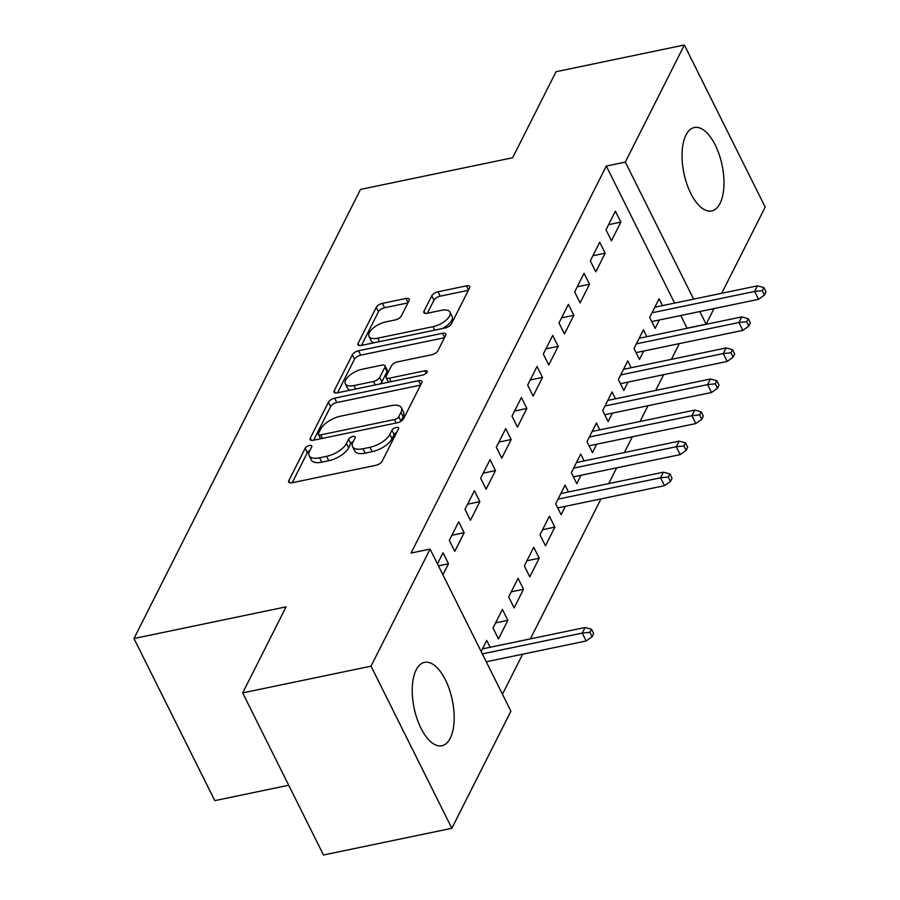 <?xml version="1.0" encoding="UTF-8"?>
<svg xmlns="http://www.w3.org/2000/svg" width="900" height="900" viewBox="0 0 900 900"><rect width="100%" height="100%" fill="white"/><g stroke="black" fill="none" stroke-linecap="round" stroke-linejoin="round"><path stroke-width="1.35" d="M309.51 445.489A3.757 1.665 -26.5 0 0 305.168 448.301L288.821 480.69A5.355 2.374 -26.5 0 0 288.686 482.119A5.355 2.374 -26.5 0 0 291.949 482.771L375.93 465.289A5.355 2.374 -26.5 0 0 382.14 461.261L398.475 428.873A3.757 1.665 -26.5 0 0 398.565 427.882A3.757 1.665 -26.5 0 0 396.293 427.421A3.757 1.665 -26.5 0 0 391.95 430.234L389.835 434.43A17.156 7.605 -26.5 0 1 369.979 447.289L362.981 448.751A17.156 7.605 -26.5 0 1 352.553 446.647A17.156 7.605 -26.5 0 1 352.969 442.103L355.084 437.906A3.757 1.665 -26.5 0 0 355.174 436.916A3.757 1.665 -26.5 0 0 352.901 436.455A3.757 1.665 -26.5 0 0 348.559 439.267L346.444 443.464A17.156 7.605 -26.5 0 1 326.588 456.322L319.59 457.785A17.156 7.605 -26.5 0 1 309.161 455.681A17.156 7.605 -26.5 0 1 309.577 451.136L311.692 446.94A3.757 1.665 -26.5 0 0 311.782 445.95A3.757 1.665 -26.5 0 0 309.51 445.489M309.904 450.506A3.757 1.665 -26.5 0 0 307.35 452.678L292.196 482.715M396.686 432.428A3.757 1.665 -26.5 0 0 394.132 434.61L392.017 438.806L389.835 434.43M353.295 441.473A3.757 1.665 -26.5 0 0 350.741 443.644L348.626 447.84L346.444 443.464M720.045 203.4A42.593 19.496 -101.8 0 1 711.686 210.926A42.593 19.496 -101.8 0 1 686.801 183.814A42.593 19.496 -101.8 0 1 685.969 135.056A42.593 19.496 -101.8 0 1 694.327 127.519A42.593 19.496 -101.8 0 1 719.212 154.631A42.593 19.496 -101.8 0 1 720.045 203.4M450.248 738.225A42.593 19.496 -101.8 0 1 441.889 745.751A42.593 19.496 -101.8 0 1 417.004 718.65A42.593 19.496 -101.8 0 1 416.171 669.881A42.593 19.496 -101.8 0 1 424.53 662.355A42.593 19.496 -101.8 0 1 449.404 689.467A42.593 19.496 -101.8 0 1 450.248 738.225M409.14 300.532A5.355 2.374 -26.5 0 0 409.275 299.115A5.355 2.374 -26.5 0 0 406.012 298.451L382.455 303.356A5.355 2.374 -26.5 0 0 376.256 307.384L358.11 343.35A5.355 2.374 -26.5 0 0 357.975 344.767A5.355 2.374 -26.5 0 0 361.238 345.431L445.219 327.949A5.355 2.374 -26.5 0 0 451.418 323.921L469.564 287.955A5.355 2.374 -26.5 0 0 469.699 286.526A5.355 2.374 -26.5 0 0 466.436 285.874L437.974 291.803A5.355 2.374 -26.5 0 0 431.775 295.819L424.012 311.22A5.355 2.374 -26.5 0 0 423.877 312.637A5.355 2.374 -26.5 0 0 427.14 313.29L441.248 310.354A14.344 6.356 -26.5 0 1 449.966 312.109A14.344 6.356 -26.5 0 1 445.95 320.287A14.344 6.356 -26.5 0 1 433.024 326.666L377.73 338.175A14.344 6.356 -26.5 0 1 369.011 336.42A14.344 6.356 -26.5 0 1 373.039 328.241A14.344 6.356 -26.5 0 1 385.965 321.863L395.179 319.95A5.355 2.374 -26.5 0 0 401.377 315.923L409.14 300.532M674.617 303.086L606.296 166.05L411.075 553.039L430.088 549.079L510.907 711.191L451.845 828.281L371.014 666.169L430.088 549.079M606.296 166.05L625.309 162.09L684.371 45L765.191 207.101L721.721 293.276M451.845 828.281L323.494 855L242.674 692.899L286.076 606.859L133.965 638.528L360.529 189.416L512.629 157.748L556.031 71.719L684.371 45M242.674 692.899L371.014 666.169M334.631 398.171A5.355 2.374 -26.5 0 0 328.421 402.188L310.275 438.165A5.355 2.374 -26.5 0 0 310.14 439.582A5.355 2.374 -26.5 0 0 313.402 440.246L397.384 422.752A5.355 2.374 -26.5 0 0 403.594 418.736L421.74 382.759A5.355 2.374 -26.5 0 0 421.875 381.341A5.355 2.374 -26.5 0 0 418.613 380.689L334.631 398.171L336.814 402.548A5.355 2.374 -26.5 0 0 330.604 406.575L313.65 440.19M334.192 390.757L352.339 354.78A5.355 2.374 -26.5 0 1 358.537 350.764L442.53 333.281A5.355 2.374 -26.5 0 1 445.781 333.934A5.355 2.374 -26.5 0 1 445.657 335.363L437.884 350.752A5.355 2.374 -26.5 0 1 431.685 354.769L397.62 361.868A5.355 2.374 -26.5 0 0 391.421 365.884L386.269 376.099A5.355 2.374 -26.5 0 0 386.134 377.516A5.355 2.374 -26.5 0 0 389.396 378.169L424.856 370.789A3.757 1.665 -26.5 0 1 427.14 371.25A3.757 1.665 -26.5 0 1 426.082 373.387A3.757 1.665 -26.5 0 1 422.696 375.064L337.32 392.839A5.355 2.374 -26.5 0 1 334.058 392.175A5.355 2.374 -26.5 0 1 334.192 390.757L335.272 392.929M133.965 638.528L214.796 800.64L288.72 785.239M605.183 253.181L599.726 242.224L590.321 260.865L595.789 271.811L605.183 253.181L592.909 255.735M646.819 336.679L643.41 329.85L634.016 348.491L639.472 359.438L643.714 351.022M573.851 315.304L568.384 304.346L558.99 322.976L564.446 333.934L573.851 315.304L561.577 317.858M615.476 398.79L612.079 391.973L602.674 410.603L608.141 421.56L612.383 413.145M542.509 377.415L537.053 366.457L527.648 385.099L533.115 396.056L542.509 377.415L530.235 379.969M584.145 460.912L580.736 454.084L571.342 472.725L576.799 483.671L581.051 475.267M511.178 439.537L505.721 428.58L496.316 447.21L501.772 458.168L511.178 439.537L498.904 442.091M554.861 527.153L549.405 516.206L540 534.836L545.467 545.794L554.861 527.153L542.587 529.717M479.846 501.649L474.379 490.702L464.985 509.332L470.441 520.29L479.846 501.649L467.572 504.202M523.53 589.275L518.074 578.317L508.669 596.959L514.125 607.905L523.53 589.275L511.256 591.829M437.468 563.884L443.048 552.814L448.504 563.771L438.446 565.864M442.924 574.83L448.504 563.771M486.608 662.456L487.035 661.613M481.151 651.51L486.731 640.44L490.14 647.258M687.049 328.298L680.805 315.506M502.447 694.226L522.641 654.199M530.37 638.887L600.975 498.904M608.704 483.593L616.646 467.854M624.375 452.531L632.317 436.793M640.035 421.47L647.977 405.731M655.706 390.42L663.649 374.67M671.377 359.359L679.32 343.62M507.859 620.336L502.402 609.379L492.998 628.02L498.465 638.966L507.859 620.336L495.585 622.89M464.175 532.71L458.719 521.752L449.314 540.394L454.77 551.34L464.175 532.71L451.901 535.264M539.201 558.214L533.734 547.267L524.34 565.898L529.796 576.855L539.201 558.214L526.928 560.767M495.506 470.588L490.05 459.641L480.645 478.271L486.113 489.229L495.506 470.588L483.233 473.152M568.474 491.963L565.076 485.145L555.671 503.786L561.139 514.733L565.38 506.317M526.849 408.476L521.381 397.519L511.988 416.16L517.444 427.106L526.849 408.476L514.575 411.03M599.805 429.851L596.408 423.034L587.014 441.664L592.47 452.621L596.711 444.206M558.18 346.354L552.724 335.407L543.319 354.037L548.786 364.995L558.18 346.354L545.906 348.907M631.148 367.729L627.75 360.911L618.345 379.541L623.801 390.499L628.054 382.084M589.523 284.243L584.055 273.285L574.661 291.926L580.117 302.873L589.523 284.243L577.238 286.796M662.479 305.618L659.081 298.789L649.676 317.43L655.144 328.387L659.385 319.973M620.854 222.12L615.398 211.174L605.992 229.804L611.449 240.761L620.854 222.12L608.58 224.674M713.992 308.599L706.129 324.191L699.829 311.546M693.63 299.126L625.309 162.09M687.116 328.151L706.129 324.191M309.161 455.681L311.344 460.058A17.156 7.605 -26.5 0 0 321.772 462.161L319.59 457.785M348.626 447.84A17.156 7.605 -26.5 0 1 328.77 460.71L321.772 462.161M352.553 446.647L354.735 451.024A17.156 7.605 -26.5 0 0 365.164 453.127L362.981 448.751M392.017 438.806A17.156 7.605 -26.5 0 1 372.161 451.665L365.164 453.127M420.548 385.121L336.814 402.548M318.499 433.451A3.757 1.665 -26.5 0 0 318.409 434.441A3.757 1.665 -26.5 0 0 320.692 434.902L394.402 419.558A3.757 1.665 -26.5 0 0 398.745 416.745L400.984 412.324A17.156 7.605 -26.5 0 0 401.4 407.779A17.156 7.605 -26.5 0 0 390.971 405.675L340.582 416.171A17.156 7.605 -26.5 0 0 320.726 429.03L318.499 433.451M400.77 421.402A3.757 1.665 -26.5 0 0 400.939 421.121L398.745 416.745M401.4 407.779L403.582 412.155A17.156 7.605 -26.5 0 1 403.166 416.7L400.939 421.121M337.567 392.782L354.521 359.168L352.339 354.78M444.465 337.714L360.72 355.151A5.355 2.374 -26.5 0 0 354.521 359.168M386.134 377.516L388.316 381.892A5.355 2.374 -26.5 0 0 388.519 382.174M362.284 369.225A14.344 6.356 -26.5 0 0 349.358 375.604A14.344 6.356 -26.5 0 0 345.33 383.771A14.344 6.356 -26.5 0 0 354.049 385.537L373.534 381.476A5.355 2.374 -26.5 0 0 379.733 377.46L384.885 367.245A5.355 2.374 -26.5 0 0 385.02 365.827A5.355 2.374 -26.5 0 0 381.757 365.164L362.284 369.225M345.33 383.771L347.512 388.159A14.344 6.356 -26.5 0 0 350.46 390.105M379.924 383.963A5.355 2.374 -26.5 0 0 381.915 381.836L379.733 377.46M385.02 365.827L387.202 370.204A5.355 2.374 -26.5 0 1 387.067 371.621L381.915 381.836M369.011 336.42L371.194 340.796A14.344 6.356 -26.5 0 0 374.141 342.743M442.136 328.59A14.344 6.356 -26.5 0 0 452.149 316.496L449.966 312.109M468.382 290.306L440.168 296.179A5.355 2.374 -26.5 0 0 433.957 300.195L427.376 313.245M407.959 302.884L384.637 307.744A5.355 2.374 -26.5 0 0 378.439 311.76L361.474 345.375M592.121 636.694L593.685 633.589L591.502 629.201L589.939 632.306L592.121 636.694L586.181 640.969L582.255 633.082L585.079 627.491L482.49 648.855M589.939 632.306L582.255 633.082L482.344 653.884M586.181 640.969L486.27 661.77M585.079 627.491L591.502 629.201M670.455 481.399L672.03 478.294L669.836 473.906L668.273 477.011L670.455 481.399L664.526 485.674L660.589 477.787L663.413 472.196L560.824 493.56M668.273 477.011L660.589 477.787L558.011 499.151M664.526 485.674L557.73 507.915M663.413 472.196L669.836 473.906M686.126 450.338L687.69 447.233L685.508 442.856L683.944 445.961L686.126 450.338L680.197 454.624L676.26 446.738L679.084 441.146L576.495 462.499M683.944 445.961L676.26 446.738L573.671 468.09M680.197 454.624L573.401 476.854M679.084 441.146L685.508 442.856M701.798 419.276L703.361 416.171L701.179 411.795L699.615 414.9L701.798 419.276L695.857 423.562L691.931 415.676L694.755 410.085L592.166 431.438M699.615 414.9L691.931 415.676L589.342 437.029M695.857 423.562L589.072 445.793M694.755 410.085L701.179 411.795M717.457 388.226L719.033 385.11L716.839 380.734L715.275 383.839L717.457 388.226L711.529 392.501L707.602 384.615L710.415 379.024L607.837 400.387M715.275 383.839L707.602 384.615L605.014 405.979M711.529 392.501L604.732 414.731M710.415 379.024L716.839 380.734M733.129 357.165L734.692 354.06L732.51 349.673L730.946 352.777L733.129 357.165L727.2 361.44L723.262 353.554L726.086 347.963L623.498 369.326M730.946 352.777L723.262 353.554L620.685 374.918M727.2 361.44L620.404 383.681M726.086 347.963L732.51 349.673M748.8 326.104L750.364 322.999L748.181 318.611L746.617 321.728L748.8 326.104L742.86 330.39L738.934 322.504L741.758 316.912L639.169 338.265M746.617 321.728L738.934 322.504L636.345 343.856M742.86 330.39L636.075 352.62M741.758 316.912L748.181 318.611M764.46 295.043L766.035 291.938L763.852 287.561L762.278 290.666L764.46 295.043L758.531 299.329L754.605 291.442L757.418 285.851L654.84 307.204M762.278 290.666L754.605 291.442L652.016 312.795M758.531 299.329L651.735 321.559M757.418 285.851L763.852 287.561M307.35 452.678L305.168 448.301M394.132 434.61L391.95 430.234M350.741 443.644L348.559 439.267M328.77 460.71L326.588 456.322M372.161 451.665L369.979 447.289M289.901 482.861L288.821 480.69M420.683 384.851L418.613 380.689M311.355 440.336L310.275 438.165M330.604 406.575L328.421 402.188M322.414 438.368L320.692 434.902M396.135 423.022L394.402 419.558M403.166 416.7L400.984 412.324M360.72 355.151L358.537 350.764M444.6 337.444L442.53 333.281M391.118 381.634L389.396 378.169M426.127 373.354L424.856 370.789M355.781 388.991L354.049 385.537M375.255 384.941L373.534 381.476M387.067 371.621L384.885 367.245M379.463 341.64L377.73 338.175M434.745 330.12L433.024 326.666M425.093 313.38L424.012 311.22M433.957 300.195L431.775 295.819M440.168 296.179L437.974 291.803M468.517 290.036L466.436 285.874M359.19 345.521L358.11 343.35M378.439 311.76L376.256 307.384M384.637 307.744L382.455 303.356M408.094 302.614L406.012 298.451M320.558 438.75L318.409 434.441"/></g></svg>
